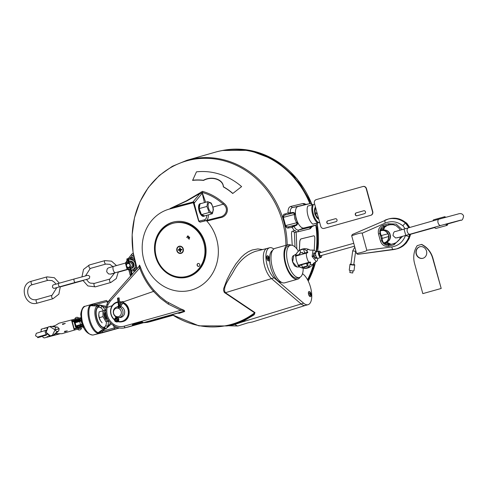 <?xml version="1.0" encoding="UTF-8"?>
<svg xmlns="http://www.w3.org/2000/svg" width="488" height="488" viewBox="0 0 488 488"><rect width="100%" height="100%" fill="white"/><g stroke="black" fill="none" stroke-linecap="round" stroke-linejoin="round"><path stroke-width="0.73" d="M104.029 327.235A10.388 4.49 -105.7 0 1 103.95 327.259A10.388 4.49 -105.7 0 1 96.783 318.316A10.388 4.49 -105.7 0 1 98.338 307.257A10.388 4.49 -105.7 0 1 98.411 307.239M106.451 321.708A10.388 4.49 -105.7 0 1 104.109 327.216A10.388 4.49 -105.7 0 1 96.978 318.426A10.388 4.49 -105.7 0 1 98.491 307.214A10.388 4.49 -105.7 0 1 103.364 310.704M100.882 307.843A1.787 1.385 128.7 0 1 102.309 306.433L99.32 304.915L97.545 306.135A11.681 5.045 74.3 0 0 95.721 318.591A11.681 5.045 74.3 0 0 103.706 328.668L105.872 328.863L104.841 327.747A1.196 0.878 133.1 0 1 104.572 328.485M104.926 326.661L104.841 327.753L103.95 327.527A10.644 4.599 -105.7 0 1 96.673 318.341A10.644 4.599 -105.7 0 1 98.332 306.989L98.997 306.385L99.32 304.915L106.231 306.342M105.743 325.612A1.787 1.409 -158.2 0 0 107.689 326.088A11.797 5.093 74.3 0 0 108.342 321.177M78.782 328.711L81.514 327.991A2.239 2.239 0 0 1 77.513 329.119L78.782 328.711M81.514 328.015L61.921 333.707L55.955 333.664A5.966 5.582 -103.2 0 0 56.096 333.28M77.555 329.174L61.921 333.707M79.623 328.479L80.788 328.162M82.978 327.527L82.728 326.667L78.056 327.96L74.292 329.089L74.524 329.949M78.19 319.231L80.526 318.603L80.3 317.737L71.779 319.908L74.292 329.089M65.294 323.452L62.47 323.922L62.629 324.496L65.294 323.452M67.32 330.876L64.501 331.346L64.66 331.919L67.32 330.876M54.125 326.466A5.966 5.582 -103.2 0 0 53.948 326.332L59.042 323.202L71.468 319.982L74.219 330.022M75.982 320.195L75.731 319.835L78.19 319.207M72.023 320.805L75.878 319.823M80.526 318.603L72.017 320.769M71.779 319.908L71.468 319.982M74.877 322.373L74.847 321.494L74.31 322.574L74.853 322.422L75.634 326.045M75.219 320.982L74.713 320.866L74.902 320.512L77.098 319.884C79.489 319.305 80.404 319.225 79.849 319.634L78.245 320.531M78.367 319.866L79.373 319.494L79.513 320L75.719 320.86M76.799 328.027L77.122 327.936L76.768 328.345M80.288 326.301L80.13 326.197C81.307 325.862 81.807 325.856 81.636 326.173C82.46 326.216 81.514 326.625 78.794 327.399L79.209 327.619M79.209 327.594L81.356 326.588L81.331 327.076M74.871 322.361A0.598 0.598 -115.6 0 1 75.085 322.19L75.451 322.013A0.598 0.598 -115.6 0 1 75.548 321.976L79.08 320.994A0.598 0.451 -104.4 0 0 79.08 320.994L75.451 322.013A0.598 0.598 -115.6 0 0 75.134 322.708L76 325.874L75.677 326.027M111.319 323.91L105.872 328.863L110.471 323.05M105.292 310.234A11.797 5.093 74.3 0 0 102.309 306.433L105.963 307.531M103.163 332.426L103.633 332.267M102.761 332.523L102.285 332.651M103.981 332.182L99.064 333.542L103.981 332.182M104.243 332.108L98.771 333.621L104.243 332.108M98.771 333.621L104.53 332.047M100.009 333.292L101.065 332.993L100.009 333.286M101.059 332.993L100.04 333.286L101.053 332.956M102.01 332.731L103.194 332.395L102.01 332.731M100.76 301.877L101.742 301.7M98.814 302.426L100.784 301.956M97.734 302.767L98.832 302.481M88.444 305.329L90.5 304.75M90.396 304.726L90.737 304.628M97.21 302.889L97.765 302.731M94.837 303.518L95.239 303.438M95.233 303.402L96.667 303.054M96.654 303.005L97.307 302.883M92.873 304.012L94.355 303.615M90.927 304.555L92.586 304.091M105.524 328.418A1.196 0.323 124.4 0 1 105.396 328.674L103.883 329.821A1.196 0.47 52.8 0 1 103.566 328.827L98.161 332.682A1.196 0.397 41.7 0 0 97.917 332.596A14.677 6.338 -105.7 0 1 89.957 320.165A14.677 6.338 -105.7 0 1 90.542 305.653L97.643 306.11A1.196 1.074 -103.6 0 1 98.436 306.964M104.054 327.503A1.196 1.074 76.4 0 1 103.804 328.644L103.706 328.668A1.196 1.074 76.4 0 0 103.95 327.527M99.625 307.306L98.997 306.385A1.196 0.897 -162.7 0 0 98.387 305.885M99.247 305.476A1.196 0.348 -154.7 0 0 99.003 305.317L97.118 305.079A1.196 0.458 -82.8 0 0 97.344 306.074L97.545 306.135A1.196 1.074 -103.6 0 1 98.332 306.989M97.118 305.079L94.391 304.89A1.196 0.476 -89.3 0 0 94.684 305.86M94.33 303.676L106.286 300.486A1.196 0.494 75.1 0 0 106.274 300.492L94.343 303.676A1.196 0.494 75.1 0 1 94.337 303.676A1.196 0.494 75.1 0 1 95.117 304.683L90.713 305.464A1.196 0.415 -72.7 0 1 90.542 305.653L89.749 305.573A14.914 6.442 74.3 0 0 89.078 320.402A14.914 6.442 74.3 0 0 97.277 333.084L102.199 332.45A1.196 0.494 -104.9 0 0 102.358 331.157L101.626 331.334A1.196 0.482 59.4 0 1 101.382 330.333M90.713 305.464L89.749 305.573L94.08 303.75L85.089 306.275M98.161 332.682L101.626 331.334L103.883 329.821M119.041 327.924L92.958 335.043C88.901 335.103 85.4 330.84 82.448 322.269C80.642 313.51 81.49 308.184 84.991 306.299C82.472 305.897 80.288 313.662 80.874 315.217L81.795 322.452M82.448 322.269L81.911 322.434M108.708 320.805L105.89 321.757L103.023 316.627L102.901 310.825L105.689 310.197M108.641 321.092L105.89 321.757M102.901 310.825L99.137 311.881L98.759 314.638L99.259 317.682L100.473 320.744L102.126 322.812M103.023 316.627L99.259 317.682M100.382 320.598A5.13 2.214 -105.7 0 1 100.302 320.47A5.13 2.214 -105.7 0 1 99.143 317.737A5.13 2.214 -105.7 0 1 98.753 314.955A5.13 2.214 -105.7 0 1 98.759 314.803M105.683 310.825A5.13 2.214 74.3 0 0 104.322 316.279A5.13 2.214 74.3 0 0 108.409 320.335M107.726 319.128L107.445 319.207A3.581 1.549 -105.7 0 1 104.975 316.12A3.581 1.549 -105.7 0 1 105.512 312.314A3.581 1.549 -105.7 0 1 105.536 312.308M47.989 327.192A0.598 0.567 47.8 0 1 48.288 326.936L50.026 326.704L55.113 329.876L52.375 335.274L50.294 335.854L46.171 332.365L47.495 334.201M47.806 327.393A0.598 0.518 40.3 0 1 48.08 327.149L48.525 326.868M51.27 326.38L50.026 326.704A2.239 2.117 115.5 0 1 50.856 326.393L50.935 326.374A2.239 0.817 -91.7 0 1 51.087 326.326L57.633 327.155A2.239 2.037 -72.7 0 1 57.858 327.241M49.764 335.476L48.977 335.701A1.787 1.037 74.1 0 0 47.495 334.231L46.092 334.634M46.805 329.839L46.293 330.199L46.171 332.365L49.459 335.457M48.038 334.25L47.452 334.207A1.787 1.616 -103.6 0 0 47.403 334.225A48.025 0.671 164.7 0 1 46.933 334.353A2.086 1.116 -105.8 0 1 45.305 332.627A2.086 1.116 -105.8 0 1 45.817 330.333A2.086 1.116 -105.8 0 1 45.835 330.327A48.025 0.671 -15.3 0 0 46.281 330.199M59.005 328.82L55.113 329.876A2.239 1.641 -127.8 0 0 57.669 331.401L57.907 331.328A2.239 2.019 39.3 0 0 58.719 330.754L58.719 330.754A2.239 2.019 39.3 0 0 58.847 330.577M50.294 335.854A0.598 0.5 117.9 0 1 49.996 335.817A0.598 0.5 117.9 0 1 49.996 335.811A0.598 0.5 117.9 0 1 49.971 335.799M49.416 335.427A0.598 0.415 -53.4 0 0 49.752 335.506M50.484 335.933A0.598 0.512 111.3 0 1 50.105 335.854M50.776 336.025L50.776 336.025A0.598 0.567 105.9 0 1 50.355 335.945M49.623 336.14A0.598 0.342 -112 0 1 49.544 336.195L47.714 336.824A0.598 0.427 -106.1 0 0 47.818 336.775L49.898 336.031A0.598 0.39 69.7 0 1 49.209 335.64L48.983 335.732A0.598 0.342 -112 0 0 49.544 336.195L50.368 335.933M49.922 335.775A0.598 0.512 79.6 0 0 50.276 335.939M47.031 329.138A1.787 1.037 -105.9 0 0 46.933 328.223L46.921 328.198A0.598 0.348 -99.7 0 1 47.159 327.527L47.421 327.478A0.598 0.397 -101.7 0 0 47.159 328.156L47.72 327.997M47.44 328.332L46.171 332.365L48.08 327.149M47.983 327.314L47.421 327.478A0.598 0.397 -101.7 0 1 47.562 327.485M47.159 327.527A0.598 0.348 -99.7 0 1 47.269 327.533L45.402 327.954A0.598 0.427 -106.1 0 0 45.274 327.96A0.598 0.427 -106.1 0 1 45.274 327.96L47.159 327.527M53.247 335.128A2.239 2.098 30.6 0 1 52.375 335.274L53.619 334.951A2.239 0.805 -119.5 0 1 53.503 335.067A2.239 0.805 -119.5 0 1 53.32 335.103L57.669 331.401M49.453 335.463L50.959 336.019L53.424 335.097M50.935 326.374L56.504 327.149A2.239 1.653 -84.4 0 0 55.071 329.735L58.981 328.723M56.748 327.094A2.239 2.037 -72.7 0 1 57.633 327.149L59.146 328.723L55.095 329.809M75.585 327.228L75.359 326.417M75.183 322.153L73.895 321.683L74.365 322.769M81.167 320.445L80.929 320.518A0.598 0.451 -104.4 0 0 80.923 320.525L79.099 320.988A0.598 0.451 -104.4 0 1 79.672 321.446L80.538 324.611L76 325.874A0.598 0.598 -115.6 0 0 76.732 326.295L82.362 324.782M76.097 326.862L76.732 326.295M77.586 326.063L79.916 325.423L80.142 326.344M79.898 325.459A27.541 0.384 164.7 0 1 82.1 324.837A0.598 0.451 -104.4 0 0 82.313 324.673A0.598 0.451 -104.4 0 1 82.094 324.843M75.988 326.448A0.598 0.598 64.4 0 0 76.366 326.466A27.541 0.384 164.7 0 1 77.604 326.112M74.786 321.427A25.718 0.36 164.7 0 0 73.895 321.683L74.524 322.617M79.093 320.994L80.923 320.525A0.598 0.451 -104.4 0 1 81.185 320.555A0.598 0.451 -104.4 0 0 80.916 320.525L80.947 320.518M45.195 334.847L46.092 334.622L46.25 335.201L43.267 336.012L44.853 335.579M43.432 335.988L42.944 335.5L44.695 335.006M40.358 336.915L41.791 336.513L39.766 337.055L39.607 336.482L40.632 336.165L41.029 336.677L40.87 336.104L42.859 335.53L43.011 336.092M39.211 336.61L39.369 337.184L41.132 336.72L38.979 337.312L39.394 337.19L39.022 336.665L39.528 336.525M38.528 336.836L37.863 337.007L38.021 337.58L40.882 336.799L38.021 337.58M44.188 335.14L44.701 334.981L44.908 335.585M40.632 336.165L40.974 336.69M41.693 336.482L41.535 335.909M42.236 335.701L42.395 336.275M42.023 336.385L42.401 336.293M41.352 336.586L41.718 336.482M40.217 336.305L40.516 336.824M37.735 337.696L37.643 337.092L37.796 337.672M37.863 337.007L37.93 337.617M39.107 337.269L38.82 336.732L38.979 337.312M41.718 335.909L41.791 336.513M41.37 336.622L40.962 336.726M40.583 336.83L40.181 336.94M44.31 335.091L44.469 335.665M44.701 334.981L45.03 335.506M44.89 334.933L45.048 335.5L46.25 335.201M45.048 335.506L45.03 334.884L45.372 334.786L45.53 335.366M45.372 334.786L45.713 335.323M45.457 335.39L45.829 335.305L45.671 334.731M105.78 312.625A3.581 1.549 74.3 0 0 105.804 315.889A3.581 1.549 74.3 0 0 107.58 318.841M203.563 180.414L203.472 180.249C211.774 175.564 223.303 179.334 223.4 186.764L223.327 186.88C223.12 179.554 211.816 175.857 203.563 180.414A59.56 53.71 76.4 0 0 192.62 180.389L196.475 171.843A67.008 60.427 76.4 0 1 241.615 186.599L232.745 193.504L241.615 186.599M223.4 186.764A59.737 53.869 76.4 0 1 232.794 193.382M192.546 180.224A59.737 53.869 76.4 0 1 203.472 180.249M223.327 186.88A59.56 53.71 76.4 0 1 232.745 193.504M420.058 246.696A5.966 5.38 -103.6 0 0 416.355 253.73A5.966 5.38 -103.6 0 0 422.864 258.292M422.913 258.28A5.966 5.38 76.4 0 1 422.742 258.323A5.966 5.38 76.4 0 1 416.105 253.791A5.966 5.38 76.4 0 1 419.93 246.727A5.966 5.38 76.4 0 1 426.543 251.161A5.966 5.38 76.4 0 1 422.913 258.28M441.201 288.469L432.954 258.329A20.88 18.831 -103.6 0 0 421.614 244.403L421.364 244.464A20.88 18.831 76.4 0 1 432.704 258.39L441.201 288.469L422.815 293.624L414.574 263.483A20.88 18.831 76.4 0 1 417.216 245.629L421.364 244.464M440.951 288.53L422.815 293.624M388.741 246.22A1.196 0.451 -105.6 0 1 388.857 244.97L388.698 245.013C385.41 245.464 383.159 244.03 381.927 240.712L379.975 233.575C379.347 229.994 380.61 227.579 383.763 226.322A1.196 0.451 -105.6 0 1 383.013 225.273C379.249 226.78 377.743 229.677 378.505 233.972L380.457 241.102C381.988 245.183 384.751 246.885 388.741 246.22L394.054 244.738L394.176 243.481A1.196 0.451 74.4 0 0 394.054 244.738L402.655 236.259M402.088 229.604L396.158 224.071L388.32 223.791A1.196 0.451 74.4 0 0 388.369 223.949A1.196 0.451 74.4 0 0 388.68 224.578A1.196 0.451 74.4 0 0 389.076 224.84L388.32 223.791L383.013 225.273M405.534 235.466C402.972 241.975 398.409 245.793 391.846 246.922L366.805 250.24L362.151 233.227L385.319 223.065C391.529 220.619 397.385 221.528 402.893 225.785L405.174 228.762M400.282 230.11L399.355 228.555L396.165 225.761L393.182 224.681L389.381 224.754L383.763 226.322L390.437 224.571L387.063 225.523A1.196 0.58 -105.7 0 1 387.063 225.523A1.196 0.58 -105.7 0 1 387.051 225.523C385.026 226.206 383.818 227.731 383.434 230.098L383.226 230.354M386.362 241.956L386.783 242.133C389.247 241.041 390.491 239.01 390.516 236.046L389.784 233.368C388.253 230.836 386.154 229.738 383.489 230.086L383.434 230.098M386.734 242.146L391.12 244.335M381.537 228.286L382.281 229.988L382.952 229.799L385.081 226.029L380.445 230.403A5.966 5.38 76.4 0 0 380.548 233.435L381.152 235.631A1.495 0.647 -105.7 0 1 381.964 236.9A1.495 0.647 -105.7 0 1 381.903 238.376L382.5 240.572A5.966 5.38 76.4 0 0 383.952 243.225L389.601 244.762M382.952 229.799A5.966 5.38 -103.6 0 0 382.866 230.354M386.063 242.139A5.966 5.38 -103.6 0 0 386.459 242.615L389.955 244.659M383.812 243.061L385.782 242.804L386.014 244.506M366.805 250.24C366.866 250.972 363.45 252.07 356.551 253.534L357.735 254.333L393.279 249.624M356.551 253.534L351.689 235.747C358.345 233.404 361.834 232.569 362.151 233.227M352.366 234.496L351.689 235.747M388.698 245.013L388.857 244.97A1.196 0.451 -105.6 0 1 388.863 244.964L394.164 243.488M400.746 236.796L399.056 240.102L396.317 242.554L394.182 243.475A1.196 0.451 74.4 0 0 394.17 243.481L388.857 244.97M389.869 218.642L389.881 218.636C395.805 217.361 401.282 218.831 406.321 223.04L409.524 227.542M410.377 234.118L409.908 236.161C407.529 242.89 403.18 247.129 396.866 248.874L396.848 248.88M391.846 246.922A2.983 1.116 82.5 0 0 393.328 249.618A2.983 1.116 82.5 0 0 393.383 249.606L395.329 249.246C401.972 247.422 406.589 243.122 409.176 236.338L409.682 234.319M408.877 227.725L405.583 223.217C400.361 219.057 394.633 217.648 388.405 218.996L385.294 220.045A2.983 1.11 66.3 0 0 385.215 220.07L385.215 220.07A2.983 1.11 66.3 0 0 385.319 223.065M383.257 230.141A6.265 5.649 76.4 0 1 389.942 234.752A6.265 5.649 76.4 0 1 386.551 242.188M384.605 242.701A6.265 5.649 -103.6 0 0 384.721 242.67A6.265 5.649 -103.6 0 0 388.735 235.253A6.265 5.649 -103.6 0 0 381.769 230.495A6.265 5.649 -103.6 0 0 381.653 230.525M381.134 235.588L387.838 233.837L388.564 235.088L388.57 236.515L381.939 238.516M380.353 230.983L381.531 230.556C384.269 230.092 386.368 231.184 387.838 233.837M388.57 236.515C388.643 239.742 387.277 241.81 384.483 242.731L383.653 242.865M445.123 217.447A3.88 1.043 -105.5 0 1 445.715 217.227A3.88 1.043 -105.5 0 1 445.776 217.27M447.844 223.907A3.88 1.043 -105.5 0 1 447.709 224.401A3.88 1.043 -105.5 0 1 446.538 223.864M445.77 224.077A4.477 1.202 74.5 0 0 447.075 225.358A4.477 1.202 74.5 0 0 447.35 225.096L447.709 224.401M445.715 217.227L445.05 216.818A4.477 1.202 74.5 0 0 444.678 216.733A4.477 1.202 74.5 0 0 444.233 217.697M433.155 220.82A4.477 1.202 -105.5 0 1 433.332 220.07A4.477 1.202 -105.5 0 1 433.606 219.807L444.678 216.733M447.075 225.358L436.004 228.433A4.477 1.202 -105.5 0 1 435.631 228.353A4.477 1.202 -105.5 0 1 434.716 227.201M446.807 223.791A3.282 0.884 74.5 0 0 447.307 224.053L451.894 222.778A3.282 0.884 -105.5 0 1 451.406 222.534M434.381 227.292A3.88 1.043 74.5 0 0 434.967 227.939L435.631 228.353M433.332 220.07L432.972 220.765A3.88 1.043 74.5 0 0 432.923 220.887M353.751 264.838L350.915 264.368L352.684 250.899L355.642 251.289L353.751 264.838M350.103 270.511L349.841 272.53L352.678 272.999L353.062 270.901M350.957 264.057A2.385 0.409 7.5 0 0 350.024 264.252L349.262 270.084A2.385 0.409 7.5 0 0 351.128 270.73A2.385 0.409 7.5 0 0 353.806 270.834A2.385 0.409 7.5 0 0 353.995 270.706L354.758 264.874A2.385 0.409 7.5 0 0 353.916 264.441M350.024 264.252A2.385 0.409 7.5 0 0 351.891 264.899A2.385 0.409 7.5 0 0 354.569 265.002A2.385 0.409 7.5 0 0 354.758 264.874M356.899 215.781A1.495 1.342 76.4 0 1 356.112 212.902L363.883 210.724A1.495 1.342 76.4 0 1 364.67 213.598L356.899 215.781M364.03 210.694L356.362 212.841A1.495 1.342 -103.6 0 0 357.002 215.751M335.39 218.722A1.495 1.342 76.4 0 1 336.177 221.601L328.406 223.779A1.495 1.342 76.4 0 1 327.619 220.905L335.476 218.703M335.537 218.691L327.869 220.844A1.495 1.342 -103.6 0 0 328.509 223.754M314.418 203.234L320.714 226.249A2.983 2.69 -103.6 0 0 324.093 228.402L370.715 215.312A2.983 2.69 -103.6 0 0 372.515 211.707L366.22 188.691A2.983 2.69 -103.6 0 0 362.84 186.538L316.218 199.629A2.983 2.69 -103.6 0 0 314.418 203.234M324.172 228.378A2.983 2.69 -103.6 0 0 324.343 228.341L370.965 215.251A2.983 2.69 -103.6 0 0 372.765 211.646L366.47 188.63A2.983 2.69 -103.6 0 0 363.096 186.477L363.011 186.501M136.481 266.96L132.888 271.041L134.706 270.602L136.921 268.308M134.285 258.786L131.254 257.975L129.436 258.414L134.572 260.031M132.888 271.041L131.242 270.626M129.497 270.12L127.1 269.266L125.373 262.953L126.807 261.178M128.472 259.372L129.436 258.414M131.052 269.919A5.13 4.624 -103.6 0 0 132.169 269.76A5.13 4.624 -103.6 0 0 135.152 263.172A5.13 4.624 -103.6 0 0 128.771 260.122M127.045 261.623A5.13 4.624 -103.6 0 0 129.448 269.614M130.656 268.473A3.581 3.227 -103.6 0 0 131.242 268.394L131.662 268.29A3.581 3.227 -103.6 0 0 131.76 268.266A3.581 3.227 -103.6 0 0 133.938 263.996A3.581 3.227 -103.6 0 0 129.973 261.33L129.558 261.434A3.581 3.227 -103.6 0 0 128.899 261.678M131.242 268.394A3.581 3.227 -103.6 0 0 131.345 268.363A3.581 3.227 -103.6 0 0 133.523 264.093A3.581 3.227 -103.6 0 0 129.558 261.434M127.63 262.91A3.581 3.227 -103.6 0 0 127.392 263.416M128.411 267.625A3.581 3.227 -103.6 0 0 129.039 268.077M128.911 261.977A3.282 2.958 76.4 0 1 133.035 263.862A3.282 2.958 76.4 0 1 131.138 268.107A3.282 2.958 76.4 0 1 130.583 268.205M129.137 262.916L129.747 262.77A2.239 2.019 76.4 0 1 130.802 267.119L130.314 267.235M129.021 267.546L130.308 267.198M128.984 267.558A2.239 2.019 -103.6 0 0 127.868 263.227A2.239 2.019 -103.6 0 0 128.923 267.576A2.239 2.019 -103.6 0 0 128.984 267.558M129.137 262.934L127.96 263.203M128.783 267.302A1.94 1.751 76.4 0 1 126.557 264.905A1.94 1.751 76.4 0 1 129.472 264.087A1.94 1.751 76.4 0 1 128.783 267.302M132.138 274.598L130.638 269.132L131.162 274.219L129.936 274.366L131.046 274.158L129.967 267.149M129.509 269.559L130.546 269.266M127.551 262.398L128.588 262.105L127.911 260.873L126.874 261.165M128.869 262.172L129.125 263.105M128.753 262.227L127.96 260.665A0.897 0.384 -105.7 0 1 127.96 259.348A0.897 0.384 -105.7 0 1 128.643 260.5L128.753 262.227M130.936 274.286L131.284 275.555M299.364 250.472L299.778 242.121A2.983 1.226 -83.7 0 1 301.181 238.87L313.711 235.826A2.983 1.226 -83.7 0 1 313.894 235.814A2.983 1.226 -83.7 0 1 314.821 238.48L314.235 250.228M313.869 235.814A2.983 1.226 96.3 0 0 313.839 235.808A2.983 1.226 96.3 0 0 313.656 235.82L301.126 238.864A2.983 1.226 96.3 0 0 299.724 242.115L299.309 250.515M314.821 208.217A5.996 2.592 -105.7 0 1 315.559 207.4A5.966 2.58 74.3 0 0 315.504 207.43M268.113 258.018L268.455 258.115A1.238 0.537 -105.7 0 1 268.534 258.426M319.969 251.418A3.282 1.415 74.3 0 0 319.902 251.369A3.282 1.415 74.3 0 0 319.14 251.167A3.282 1.415 74.3 0 0 318.658 254.687A3.282 1.415 74.3 0 0 320.89 257.493A3.282 1.415 74.3 0 0 320.915 257.487A3.282 1.415 74.3 0 0 321.458 256.914A3.282 1.415 74.3 0 0 321.519 256.749M321.763 255.389A2.983 1.287 -105.7 0 1 321.586 256.609A2.983 1.287 -105.7 0 1 321.074 257.133A2.983 1.287 -105.7 0 1 318.884 253.858A2.983 1.287 -105.7 0 1 320.171 251.564A2.983 1.287 -105.7 0 1 320.958 252.516M319.14 251.167L316.291 251.967A3.282 1.415 74.3 0 0 315.736 252.552A3.282 1.415 74.3 0 0 315.797 255.462A3.282 1.415 74.3 0 0 317.237 258.036A3.282 1.415 74.3 0 0 318.066 258.286L320.915 257.487M321.031 255.596A1.702 0.732 -105.7 0 1 320.744 255.889A1.702 0.732 -105.7 0 1 319.573 254.437A1.702 0.732 -105.7 0 1 319.829 252.619A1.702 0.732 -105.7 0 1 320.226 252.723M317.237 258.036L315.169 258.616L317.291 258.073M315.169 258.616L313.729 256.041L315.797 255.462M313.729 256.041L313.668 253.132L315.736 252.552M272.627 250.368A16.708 7.216 74.3 0 0 270.858 268.132A16.708 7.216 74.3 0 0 281.613 282.375M291.098 245.183A17.897 7.735 74.3 0 0 287.993 244.732L275.043 248.368A17.897 7.735 74.3 0 0 272.396 267.558A17.897 7.735 74.3 0 0 284.602 282.863A17.897 7.735 74.3 0 0 284.717 282.833L297.668 279.197A17.897 7.735 74.3 0 0 300.083 277.19M300.041 254.846L299.595 253.205L302.469 252.418L302.914 254.047M302.469 252.418L299.595 253.205M305.988 266.625L303.695 267.253L305.982 266.607M302.365 267.296L301.657 264.709L306.549 263.374L307.257 265.96L302.365 267.296C301.669 267.827 302.822 267.625 305.83 266.686L303.951 267.143L305.83 266.692C307.147 266.418 307.617 266.173 307.257 265.96M306.555 263.392L301.663 264.728M301.224 264.825L301.133 264.484L306.885 262.91L306.983 263.252M310.624 262.471L310.142 261.977L306.891 262.934A0.598 0.494 73.5 0 1 307.495 263.392L310.624 262.471L310.295 263.959A9.833 5.557 75.2 0 1 308.575 267.339L304.951 268.357A9.833 9.803 -115.6 0 1 299.894 266.881L298.32 265.923L301.736 264.99M301.145 264.526L297.942 265.399L298.32 265.923M310.295 263.959A7.814 3.373 74.3 0 0 313.363 263.746A9.845 9.845 0 0 1 300.577 267.339L300.577 267.339A7.814 3.373 -105.7 0 1 299.894 266.881M297.942 265.399L310.142 261.977M299.906 254.364L295.49 255.566L296.35 253.943A7.814 3.373 -105.7 0 1 296.649 253.345C296.82 253.632 295.85 254.352 293.733 255.505L293.788 255.486M295.49 255.566L295.423 256.194L295.948 256.029A7.814 3.373 -105.7 0 0 296.521 260.799A7.814 3.373 -105.7 0 0 298.467 265.24M308.867 262.318A7.814 3.373 74.3 0 1 306.921 257.877A7.814 3.373 74.3 0 1 306.348 253.113L307.635 252.766L307.788 252.113L302.786 253.571M296.35 253.943A9.833 9.803 -115.6 0 1 299.961 250.106L303.585 249.094A9.833 5.557 75.2 0 1 306.751 251.021L307.788 252.113M317.853 258.304L317.334 260.641L316.273 261.586L312.1 256.456L313.04 250.082C310.636 250.198 309.435 250.088 309.435 249.752L309.435 249.752A7.814 3.373 74.3 0 0 306.751 251.021M306.348 253.113L295.948 256.029M303.188 268.217A16.708 7.216 -105.7 0 1 299.418 277.465A16.708 7.216 -105.7 0 1 296.734 277.147A16.708 7.216 -105.7 0 1 287.267 260.476A16.708 7.216 -105.7 0 1 290.384 245.299A16.708 7.216 -105.7 0 1 298.418 251.228M299.418 277.465L297.344 278.044A16.708 7.216 -105.7 0 1 294.667 277.727A16.708 7.216 -105.7 0 1 285.199 261.062A16.708 7.216 -105.7 0 1 288.316 245.879L290.384 245.299M287.993 244.732A17.897 7.735 74.3 0 0 285.346 263.916A17.897 7.735 74.3 0 0 297.552 279.228A17.897 7.735 74.3 0 0 297.668 279.197M291.781 231.477L293.319 231.099L294.362 232.691L295.039 246.952M310.325 293.117L310.161 293.227A5.222 4.239 -109.1 0 0 309.904 292.696A5.222 4.947 39.4 0 1 310.216 293.215L310.325 293.117A5.27 3.849 123.4 0 0 310.148 292.434A1.665 0.72 74.3 0 1 310.453 292.751L309.856 293.184M310.313 294.545L311.045 294.52A5.27 2.647 173.9 0 0 310.807 294.124L310.545 293.343A5.27 3.483 -32.7 0 0 310.453 292.751M310.661 293.672L309.953 293.941M310.783 294.484L310.661 294.538A5.222 5.026 67 0 1 310.722 295.136A5.222 4.166 -123.3 0 0 310.606 294.563L310.783 294.484A5.27 3.215 13.7 0 1 311.015 295.033A1.665 0.72 74.3 0 0 311.045 294.52M310.478 294.612L309.911 294.715M268.754 258.695L269.071 258.335A5.27 0.866 -5.4 0 1 269.278 258.457A1.665 0.72 74.3 0 0 269.138 257.853L268.065 257.871M268.333 259.518L268.998 259.769A5.27 4.929 -111.1 0 0 268.943 258.921L269.004 258.652A5.222 2.952 -161.5 0 1 269.193 259.03A5.222 4.185 3 0 0 269.022 258.561L268.485 258.439L269.047 258.341M268.522 258.689L268.754 258.927A5.27 4.416 98.6 0 1 268.729 259.787A1.665 0.72 74.3 0 0 268.998 259.769M268.363 258.372L268.369 258.372A5.27 0.354 -12 0 1 267.839 258.53L267.839 258.53A1.501 0.647 -105.7 0 1 267.717 257.969L267.717 257.969M202.862 284.364A41.974 37.85 76.4 0 1 146.052 266.143A41.974 37.85 76.4 0 1 169.946 208.925L192.607 202.88A0.836 0.756 76.4 0 1 193.535 203.465L198.671 221.216L200.08 222.138L205.863 220.716A1.049 0.946 76.4 0 1 206.631 220.893A1.196 0.567 -104.2 0 0 206.058 220.521L206.052 220.521A1.196 0.567 -104.2 0 0 206.052 220.521L219.643 217.087C225.816 216.3 229.348 208.589 223.23 204.185C216.953 198.549 209.919 194.62 202.136 192.388L202.557 191.363C210.493 193.644 217.648 197.646 224.016 203.374C230.342 208.406 226.993 216.818 220.375 217.691L206.784 221.04A41.974 37.85 76.4 0 1 202.862 284.364M205.668 202.252L202.136 192.388L201.343 194.254A1.196 1.031 -141 0 0 199.86 193.486L186.819 200.989L170.105 208.529L186.489 200.8L202.557 191.363M172.203 314.675A84.759 76.433 76.4 0 0 254.632 312.826A1.787 1.275 124.4 0 1 255.004 312.631L254.156 314.79A1.787 1.318 -130.6 0 0 253.296 314.821A85.302 76.921 76.4 0 1 232.3 324.721A85.302 76.921 76.4 0 1 227.194 325.947L234.49 324.282L241.273 321.976L253.296 314.821L254.632 312.826L224.321 292.44L223.528 290.36L223.632 288.707L226.944 279.746L230.958 271.889L235.808 263.996L241.371 257.176L244.659 254.211L248.386 251.698L252.131 250.002L257.847 248.923L262.635 249.557M139.287 266.478L139.336 265.356C139.391 264.716 139.818 265.466 140.611 267.607C143.765 276.184 148.267 283.809 154.123 290.488L159.899 296.375L166.274 301.438L180.792 308.947C183.903 309.978 185.123 310.862 184.47 311.588L182.536 312.222A151.768 2.879 164.3 0 0 182.122 312.357L179.334 313.284L177.541 313.174M187.776 277.025A28.426 25.638 -103.6 0 0 188.771 276.72A28.426 25.638 -103.6 0 0 205.186 243.567A28.426 25.638 -103.6 0 0 175.405 221.613A28.426 25.638 -103.6 0 0 155.233 255.084A28.426 25.638 -103.6 0 0 187.776 277.025M189.039 276.629A28.383 25.596 76.4 0 1 188.307 276.849A28.383 25.596 76.4 0 1 155.849 255.096A28.383 25.596 76.4 0 1 175.686 221.57M186.532 276.495L187.331 276.299A27.444 24.748 -103.6 0 0 201.227 266.387A27.444 24.748 -103.6 0 0 201.276 235.07A27.444 24.748 -103.6 0 0 174.393 222.961L173.6 223.15A27.444 24.748 -103.6 0 0 156.014 255.657A27.444 24.748 -103.6 0 0 186.532 276.495A27.444 24.748 -103.6 0 0 200.428 266.582A27.444 24.748 -103.6 0 0 200.483 235.265A27.444 24.748 -103.6 0 0 173.6 223.15M188.429 238.12L187.965 238.449L188.411 238.107L189.002 238.589L189.057 239.346L189.625 237.272L189.368 237.064L187.965 238.449M189.368 237.064L189.673 237.259L189.057 239.346M187.837 235.808L186.751 237.449L187.361 237.003L188.49 237.107L187.892 235.796L188.618 236.552L188.209 237.339M187.392 237.028L186.953 237.613M199.543 265.856A1.495 1.342 76.4 0 1 197.134 265.259A1.495 1.342 76.4 0 1 199.549 264.154A1.495 1.342 76.4 0 1 199.543 265.856M182.811 252.082A3.697 3.337 76.4 0 1 177.022 251.21A3.697 3.337 76.4 0 1 180.365 246.178A3.697 3.337 76.4 0 1 182.811 252.082M179.316 246.538A3.373 3.038 76.4 0 1 179.358 246.525A3.373 3.038 76.4 0 1 183.104 249.087A3.373 3.038 76.4 0 1 180.944 253.077A3.373 3.038 76.4 0 1 180.902 253.089M180.469 253.168A3.373 3.038 76.4 0 1 177.065 250.326A3.373 3.038 76.4 0 1 179.273 246.55A3.373 3.038 76.4 0 1 183.018 249.106A3.373 3.038 76.4 0 1 180.859 253.101A3.373 3.038 76.4 0 1 180.469 253.168M181.908 249.886A2.001 1.806 76.4 0 0 181.853 249.423A1.342 1.214 76.4 0 1 181.865 249.74L180.603 250.131L180.517 251.863A2.086 1.879 -103.6 0 1 180.102 251.899L179.547 250.216L180.273 249.886L180.7 250.265M180.273 249.886L178.23 250.228L179.547 250.216M179.462 249.96A1.342 1.214 76.4 0 1 179.425 249.63L178.175 249.764L180.286 249.112M180.334 248.374L179.614 247.788L179.688 249.234M179.614 247.788A2.086 1.879 -103.6 0 1 180.029 247.745L180.298 249.179L181.902 249.423A2.086 1.879 -103.6 0 1 181.957 249.88M180.908 249.99A0.36 0.323 76.4 0 1 180.584 249.435M180.56 249.057L179.425 249.63M180.664 250.112L181.865 249.74M181.127 249.429A0.36 0.323 76.4 0 1 181.085 249.905M180.651 251.021L180.102 251.899M314.553 213.299L315.321 213.091A5.368 2.318 -105.7 0 1 315.76 208.132M318.499 218.16A5.368 2.318 -105.7 0 1 315.577 214.012L314.803 214.22M315.321 213.091L317.005 212.683M317.255 213.604L315.577 214.012M317.011 212.719L314.876 213.238M189.332 237.424L188.642 237.955L189.082 238.315M198.854 266.375A1.495 1.342 76.4 0 1 198.152 263.477M187.947 236.186L187.538 236.808L188.319 236.924M188.27 236.936L187.484 236.82L187.923 236.161L188.325 236.595L188.069 237.095M189.344 237.388L189.069 238.357L188.594 237.967L189.344 237.388M213.384 209.694L212.359 213.726L209.212 212.469L206.924 206.436L207.778 201.66L210.932 202.916L211.572 203.764L213.079 207.553L213.384 209.694M207.778 201.66L200.037 203.838L199.177 208.608L201.465 214.641L204.618 215.897L212.359 213.726M206.924 206.436L199.177 208.608A6.564 2.837 -105.7 0 1 200.037 203.838A6.564 2.837 -105.7 0 1 200.55 203.551A6.564 2.837 -105.7 0 1 201.141 203.526M209.212 212.469L201.465 214.641A6.564 2.837 -105.7 0 1 199.177 208.608M204.618 215.897A6.564 2.837 -105.7 0 1 204.1 216.184A6.564 2.837 -105.7 0 1 201.465 214.641M200.55 203.551L200.031 203.691A6.564 2.837 74.3 0 0 199.519 203.978A6.564 2.837 74.3 0 0 199.275 211.42A6.564 2.837 74.3 0 0 203.581 216.33L204.1 216.184M309.587 293.453L310.008 293.3A5.27 3.611 -177.1 0 0 309.429 292.855L309.429 292.855A1.665 0.72 74.3 0 0 309.398 293.367A5.27 2.251 3.8 0 1 309.99 293.666L310.124 293.983A5.222 0.47 -29.4 0 1 309.819 294.203A5.222 0.555 172.5 0 0 310.167 294.105L310.252 294.447A5.27 3.08 136.6 0 1 309.99 295.136A1.665 0.72 74.3 0 0 310.295 295.447A5.27 4.246 -45 0 0 310.466 294.667L310.148 294.74M309.703 296.24A2.653 1.147 -105.7 0 1 308.55 293.495A2.653 1.147 -105.7 0 1 309.118 291.495A2.653 1.147 -105.7 0 1 310.337 292.349A5.283 5.283 0 0 1 311.149 295.246A2.653 1.147 -105.7 0 1 310.551 296.606A2.653 1.147 -105.7 0 1 309.703 296.24M310.484 296.625A2.653 1.147 -105.7 0 1 310.417 296.643A2.653 1.147 -105.7 0 1 309.569 296.277A2.653 1.147 -105.7 0 1 308.416 293.538A2.653 1.147 -105.7 0 1 308.983 291.531A2.653 1.147 -105.7 0 1 309.05 291.519M214.97 152.28A86.498 78.001 76.4 0 1 221.204 150.731A86.498 78.001 76.4 0 1 310.337 203.697M316.175 224.852A86.498 78.001 76.4 0 1 316.486 251.912M314.382 262.617A86.498 78.001 76.4 0 1 307.751 280.112M118.303 306.446A5.667 5.112 -103.6 0 0 117.449 306.903M119.975 317.34A5.667 5.112 -103.6 0 0 121.256 317.322M121.915 317.048A5.551 5.002 76.4 0 1 121.61 317.133A5.551 5.002 76.4 0 1 120.341 317.255M117.809 306.818A5.551 5.002 76.4 0 1 118.273 306.586M317.401 223.053A11.145 4.813 -105.7 0 1 315.651 225.145A11.145 4.813 -105.7 0 1 315.388 225.224L303.859 228.024A11.145 4.813 -105.7 0 1 298.083 223.156L296.771 225.151L291.976 227.365L288.609 227.908C287.408 228.433 286.303 227.695 285.291 225.694L283.04 217.465C282.906 215.257 283.498 214.11 284.809 214.025L288.036 212.963L293.288 212.414L295.417 213.421A11.145 4.813 -105.7 0 1 297.979 206.534L309.508 203.734A11.145 4.813 -105.7 0 1 309.636 203.709A11.145 4.813 -105.7 0 1 312.436 204.765M296.771 225.151A1.196 0.458 69.6 0 0 296.265 224.767L297.076 223.467L296.625 222.796A8.589 6.637 -106.3 0 1 296.454 222.534L294.807 218.801L294.325 214.763A8.589 6.637 -106.3 0 1 294.343 214.452L294.392 213.659L293.038 212.981L286.06 214.805A1.196 1.067 71.7 0 1 284.809 214.025M293.288 212.414A1.196 0.458 79.2 0 1 293.038 212.981L286.06 214.805C284.638 214.921 283.729 215.769 283.321 217.331L285.602 225.676C286.761 226.853 287.987 227.158 289.28 226.591L292.647 226.048L296.265 224.767L289.28 226.591A1.196 1.067 80.9 0 0 288.609 227.908M283.04 217.465L294.343 214.452A1.196 0.323 -176.3 0 0 295.508 214.567L295.417 213.421A1.196 0.598 161.5 0 1 294.392 213.659M289.28 213.738L288.036 212.963C287.896 209.212 288.792 207.04 290.726 206.442L302.688 203.569L304.122 203.563L306.031 204.356M290.018 213.561L290.269 213C290.128 209.834 290.879 208.004 292.513 207.51L290.726 206.442M285.291 225.694L296.625 222.796L297.57 222.113A11.145 4.813 -105.7 0 1 297.46 221.863A11.145 4.813 -105.7 0 1 295.539 214.836A11.145 4.813 -105.7 0 1 295.508 214.567M292.239 245.311L291.452 233.337L291.976 231.361L294.447 230.757L291.976 227.365L292.647 226.048M315.651 225.145L310.618 227.079L298.674 230.037C296.997 230.348 295.399 229.073 293.886 226.219L293.38 225.84M294.325 214.763L295.539 214.836L295.941 218.496L297.46 221.863L296.454 222.534M297.57 222.113L298.083 223.156A1.196 0.567 -12.2 0 0 297.076 223.467M179.804 206.278L192.65 202.691A1.196 0.921 19.9 0 1 194.206 203.313L198.878 221.174L200.214 222.04L206.052 220.521L200.202 222.04A1.196 0.482 -104.6 0 0 200.08 222.138M198.671 221.216L204.307 219.856A10.175 4.392 -105.7 0 0 204.49 219.826A10.175 4.392 -105.7 0 0 206.827 215.281M205.863 220.716A1.196 0.482 -104.6 0 1 206.052 220.521A1.196 1.196 0 0 0 206.052 220.521L219.649 217.087A1.196 0.592 -104.2 0 0 219.643 217.087M202.001 192.925A1.196 0.884 -163.6 0 0 200.891 192.309L192.955 202.02A1.196 1.031 -141 0 1 194.438 202.788A1.793 0.775 74.3 0 0 194.322 203.008A1.196 0.921 -160.1 0 0 192.76 202.386A2.983 1.287 -105.5 0 1 192.955 202.02L173.325 207.15M204.429 202.599L202.087 192.644L200.971 192.022M224.016 203.374L223.23 204.185L212.957 207.064M219.734 217.062L219.649 217.087A1.196 0.592 -104.2 0 1 220.375 217.691M184.47 311.588A1.787 1.61 73 0 0 183.287 311.411L134.688 325.136L134.542 324.502L132.364 325.032L132.602 324.392L142.24 321.775M134.542 324.502L135.31 324.294L134.92 323.831A0.598 0.537 76.4 0 0 134.542 324.502M141.965 321.763L143.515 322.592M179.334 313.284A1.787 1.677 72.6 0 0 177.998 313.052L180.865 312.155A150.487 2.098 -15.3 0 1 181.298 312.021L183.287 311.411C184.257 310.746 183.427 310.362 180.792 310.258A1.787 0.677 109.6 0 0 180.792 308.947M168.512 302.932A1.787 0.567 -57.5 0 1 168.232 304.103L160.436 298.284L153.519 291.415C147.535 284.589 142.941 276.8 139.727 268.046L110.294 301.096A1.787 0.671 -138.3 0 1 109.745 299.748L139.428 265.972A1.787 1.696 2.4 0 0 139.336 265.356M140.611 267.607L139.727 268.046C139.525 266.661 139.226 266.369 138.824 267.174M153.543 291.403L154.123 290.488M234.307 324.331L234.978 324.471L233.197 324.91L228.536 325.679M106.268 306.757L107.079 307.458L112.209 305.683M132.364 325.032L133.065 325.533L124.983 327.79L128.484 326.936A1.787 0.744 -105.7 0 1 128.496 326.93A1.787 0.744 -105.7 0 1 128.49 326.93A1.787 0.744 -105.7 0 1 128.484 326.936L177.998 313.052M107.079 307.458C105.939 314.626 108.226 320.311 113.942 324.514C117.242 326.545 120.664 327.094 124.208 326.167A1.787 0.799 -105.7 0 0 125.447 327.668C121.481 328.717 117.645 328.101 113.948 325.819M141.935 321.769L132.602 324.392M150.316 321.647L150.786 321.525A1.787 0.744 -105.7 0 1 150.786 321.525L172.99 315.297L150.316 321.647L143.423 322.745M172.844 315.211L147.291 322.385L143.381 322.757M224.944 292.965A1.787 1.257 123.4 0 1 225.389 292.715C221.93 287.225 229.994 278.221 234.258 270.041C239.614 260.665 246.678 254.437 255.45 251.351L255.492 251.344M241.273 321.976A1.787 0.933 -112.2 0 1 241.834 322.11L234.923 324.435M234.978 324.471A18.404 7.954 74.3 0 0 237.869 325.99L227.67 325.764M305.519 305.403L252.485 321.97A18.026 7.784 -106.8 0 1 251.912 322.092L247.983 322.824L237.869 325.99M305.561 305.39A16.409 7.088 -105.7 0 1 305.476 305.415A16.409 7.088 -105.7 0 1 301.059 303.92L271.462 278.569A16.409 7.088 -105.7 0 1 263.642 261.629A16.409 7.088 -105.7 0 1 267.009 248.465A16.409 7.088 -105.7 0 1 267.095 248.447M312.277 226.456L310.307 228.659L309.624 228.927L310.618 227.079L315.388 225.224M302.688 203.569L304.75 204.588M134.688 325.136L133.065 325.533M319.664 222.418L312.869 224.169A10.742 4.642 -105.7 0 1 308.007 215.812A10.742 4.642 -105.7 0 1 307.733 206.082L312.393 204.777A10.742 4.642 74.3 0 0 312.668 214.506A10.742 4.642 74.3 0 0 317.529 222.857L318.664 222.565A10.144 4.38 -105.7 0 1 313.455 214.366A10.144 4.38 -105.7 0 1 313.461 204.496L312.393 204.777M123.189 302.469C131.461 305.683 131.052 320.043 122.647 321.604L122.128 321.732A10.144 9.144 -103.6 0 0 128.93 312.893A10.144 9.144 -103.6 0 0 123.074 302.651M123.348 301.84L153.519 291.415M294.447 230.757L295.319 230.537L296.185 232.178L296.844 248.904M309.624 228.927L297.686 231.879L296.137 231.806M307.562 279.758A86.48 77.982 -103.6 0 0 313.863 263.099M316.065 252.015A86.48 77.982 -103.6 0 0 315.785 225.09M309.874 203.679A86.48 77.982 -103.6 0 0 215.33 152.177L187.014 160.253A85.302 76.921 76.4 0 1 287.188 244.958M312.869 224.169L317.529 222.857M318.707 218.917A5.996 2.592 -105.7 0 1 317.731 218.594M314.681 204.197L313.461 204.496M318.664 222.565L319.64 222.327M315.498 207.186A6.295 2.721 74.3 0 0 314.882 208.059A6.295 2.721 74.3 0 0 314.986 213.665A6.295 2.721 74.3 0 0 317.871 218.697A6.295 2.721 74.3 0 0 318.762 219.106M121.25 313.613A4.337 3.91 76.4 0 1 115.76 316.255A4.337 3.91 76.4 0 1 113.747 310.697A4.337 3.91 76.4 0 1 118.572 308.379A4.337 3.91 76.4 0 1 121.25 313.613M118.2 306.921A5.368 4.843 -103.6 0 0 116.906 307.037A5.368 4.843 -103.6 0 0 113.32 311.503A5.368 4.843 -103.6 0 0 116.046 316.944M116.107 316.968L116.534 316.932A4.904 4.423 -103.6 0 0 117.12 317.108L118.066 317.584A5.368 4.843 -103.6 0 0 119.438 317.475A5.368 4.843 -103.6 0 0 122.915 313.711A5.368 4.843 -103.6 0 0 120.231 307.525L119.133 307.745A4.904 4.423 -103.6 0 0 118.547 307.562L118.261 306.946L118.547 307.562L118.919 305.83L118.535 305.677M273.774 249.032A16.409 7.088 74.3 0 0 269.602 247.739A16.409 7.088 74.3 0 0 266.234 260.903A16.409 7.088 74.3 0 0 274.049 277.837L303.646 303.194A16.409 7.088 74.3 0 0 308.068 304.689A16.409 7.088 74.3 0 0 311.429 291.525A16.409 7.088 74.3 0 0 303.615 274.591L302.523 273.652M268.748 260.873A2.653 1.147 -105.7 0 1 268.687 260.897A2.653 1.147 -105.7 0 1 266.863 258.646A2.653 1.147 -105.7 0 1 267.247 255.785A2.653 1.147 -105.7 0 1 267.32 255.767M269.272 258.237A2.653 1.147 -105.7 0 1 269.419 259.494A2.653 1.147 -105.7 0 1 268.821 260.86A2.653 1.147 -105.7 0 1 266.997 258.609A2.653 1.147 -105.7 0 1 267.381 255.743A2.653 1.147 -105.7 0 1 268.601 256.596A5.283 5.283 0 0 1 269.419 259.494M269.132 258.365A1.501 0.647 -105.7 0 0 269.016 257.902L268.455 258.115M268.485 257.707L268.577 257.359A5.27 4.813 -72.3 0 0 268.254 256.603A1.665 0.72 74.3 0 0 267.979 256.615A5.27 4.532 70.6 0 1 268.382 257.365L268.382 257.365M267.772 258.134L268.26 257.951A5.27 1.263 165.4 0 0 267.699 257.932A1.665 0.72 74.3 0 0 267.839 258.53M268.254 256.603L267.778 257.152M268.754 257.603A5.222 2.275 -42.2 0 0 268.778 257.255A5.222 3.599 153.3 0 1 268.815 257.688M268.607 258.677A5.222 3.056 158.1 0 1 268.388 259.073A5.222 2.818 -48.1 0 0 268.546 258.585M268.339 257.713A5.222 3.404 -154 0 0 267.967 257.298A5.222 3.739 -3.2 0 1 268.357 257.621M120.829 306.104L120.231 307.525M119.109 297.845L117.51 298.107L119.109 297.845L119.981 304.805M120.567 307.403L120.835 306.159L123.427 302.09L123.104 301.596L121.982 301.669L119.505 306.006L120.481 306.275L123.08 302.206L122.177 301.822M118.181 298.07L119.182 306.055L121.982 301.669M117.181 319.75A1.104 0.994 76.4 0 1 115.363 320.488A1.104 0.994 76.4 0 1 115.418 319.207L116.73 317.475L117.181 319.75M116.888 318.267L116.345 318.981A1.104 0.994 -103.6 0 0 116.894 320.762M117.12 317.108L117.456 319.61A1.433 1.293 76.4 0 1 115.906 321.305A1.433 1.293 76.4 0 1 115.235 318.926L116.394 317.578L116.077 317.096M116.98 317.755L118.309 317.627L118.73 319.286A2.208 1.989 76.4 0 1 117.187 321.958M123.427 302.09L120.481 306.275L120.213 307.544M115.235 318.926L114.973 318.347C114.021 320.561 114.711 321.781 117.047 322.001A2.208 1.989 -103.6 0 0 118.456 319.353L118.804 319.268L118.316 317.596M117.98 301.889A10.144 9.144 -103.6 0 0 117.48 301.987A10.144 9.144 -103.6 0 0 117.346 302.017L117.98 301.871M119.591 301.694L121.787 301.974M116.681 307.098A5.667 5.112 76.4 0 1 118.212 306.415A5.667 5.112 76.4 0 1 118.291 306.397A5.667 5.112 76.4 0 1 118.316 306.391M120.762 306.507A5.667 5.112 76.4 0 1 124.696 312.119A5.667 5.112 76.4 0 1 120.884 317.426A5.667 5.112 76.4 0 1 119.206 317.523M114.466 319.518A9.693 8.741 76.4 0 1 110.898 309.709A9.693 8.741 76.4 0 1 117.394 302.469A9.693 8.741 76.4 0 1 118.041 302.353M119.67 302.292A9.693 8.741 76.4 0 1 121.39 302.597M122.769 303.121A9.693 8.741 76.4 0 1 128.051 314.839A9.693 8.741 76.4 0 1 118.273 321.385M117.346 302.017A10.144 9.144 -103.6 0 0 112.246 305.628A10.144 9.144 -103.6 0 0 114.454 319.853M117.937 321.665A10.144 9.144 -103.6 0 0 122.128 321.732M121.689 302.127A10.144 9.144 -103.6 0 0 119.603 301.791M296.185 232.178L294.362 232.691M75.597 318.914L75.823 319.78M78.306 328.814L78.056 327.96M74.182 328.692L76.128 328.162L76.219 328.509M75.982 326.423L76.146 327.015L75.567 327.173L74.31 322.574M78.55 320.445L79.532 320.079L79.672 320.585L75.744 321.433L74.255 321.317L74.097 320.738L74.902 320.512M77.805 326.856L76.427 327.247L76.531 327.814M74.81 322.867L81.252 321.037M116.778 327.295L102.358 331.157M113.698 325.77L114.302 327.966A1.196 0.494 -104.9 0 1 114.143 329.266M95.117 304.683L107.061 301.499L107.488 303.06M106.28 300.492A1.196 0.494 75.1 0 1 107.061 301.499L108.702 301.053M102.596 332.706A1.196 0.518 -105.7 0 1 102.59 332.712L119.401 327.991L92.958 335.043A1.196 1.074 76.4 0 1 92.927 335.055L102.547 332.718A1.196 1.074 76.4 0 1 102.517 332.731M81.112 318.871A6.862 2.965 74.3 0 0 81.63 322.623A6.862 2.965 74.3 0 0 83.241 326.368M82.814 325.368A7.161 3.093 -105.7 0 1 81.764 322.58A7.161 3.093 -105.7 0 1 81.282 320.024M39.296 336.586L39.68 337.086M42.45 335.64L42.859 335.524M45.555 334.744L46.933 334.353M83.601 327.149A25.657 0.36 164.7 0 0 82.923 327.338A22.076 0.311 -15.3 0 1 83.594 327.143L82.923 327.338M47.714 336.824A0.598 0.427 -106.1 0 1 47.714 336.83A0.598 0.427 -106.1 0 1 47.135 336.36M60.28 333.694L47.714 336.83M52.49 326.344L55.071 325.642M72.096 321.074A4.77 4.178 -106.7 0 1 72.541 320.671M81.008 317.956A22.076 0.311 164.7 0 0 80.398 318.127L81.008 317.956M45.024 328.644A0.598 0.427 -106.1 0 1 45.268 327.96C38.064 330.272 42.694 328.473 41.157 329.845M57.907 331.328L53.32 335.103M56.504 327.149L50.856 326.393M81.093 319.628A25.718 0.36 164.7 0 0 79.77 320M81.38 325.954A25.718 0.36 -15.3 0 1 82.734 325.569M82.124 324.203L80.538 324.611A0.598 0.451 -104.4 0 1 80.264 325.307M42.633 335.591L42.791 336.171M37.454 303.091A1.787 0.775 -105.7 0 1 36.228 301.56A1.787 0.775 -105.7 0 1 36.496 299.644C26.187 301.438 25.077 286.078 32.428 284.675A1.787 0.775 74.3 0 1 31.195 283.162A1.787 0.775 74.3 0 1 31.458 281.228C18.562 284.199 24.424 306.891 37.131 303.176L37.46 303.091A1.787 0.775 -105.7 0 1 37.454 303.091L53.003 298.723A1.787 0.775 -105.7 0 1 52.991 298.729A1.787 0.775 -105.7 0 1 51.771 297.198A1.787 0.775 -105.7 0 1 52.033 295.277L56.852 287.591M31.47 281.222A1.787 0.775 74.3 0 0 31.458 281.228L47 276.867A1.787 0.775 74.3 0 0 46.738 278.794A1.787 0.775 74.3 0 0 47.964 280.313L32.428 284.675M47.013 276.861A1.787 0.775 74.3 0 0 47 276.867L54.339 277.715L59.353 283.156M114.68 272.902L109.892 279.032A1.787 0.775 74.3 0 0 109.629 280.954A1.787 0.775 74.3 0 0 110.849 282.485A1.787 0.775 74.3 0 0 110.861 282.479L116.29 278.575L118.309 271.883M112.85 266.601L109.898 264.344L105.823 264.069A1.787 0.775 -105.7 0 1 104.591 262.55A1.787 0.775 -105.7 0 1 104.853 260.623A1.787 0.775 -105.7 0 1 104.865 260.616L111.545 261.153L116.498 265.576M105.823 264.069L90.28 268.43A1.787 0.775 -105.7 0 1 89.054 266.918A1.787 0.775 -105.7 0 1 89.316 264.984A1.787 0.775 -105.7 0 1 89.322 264.978M86.382 279.404L88.706 282.223L90.274 283.119L94.349 283.4A1.787 0.775 74.3 0 0 94.086 285.315A1.787 0.775 74.3 0 0 95.306 286.846A1.787 0.775 74.3 0 0 95.319 286.846L87.871 285.931L82.862 280.325M380.372 230.836L382.281 229.988M385.782 242.804L386.459 242.615M382.5 240.572L380.457 241.102M380.548 233.435L378.505 233.972M389.101 224.834L389.656 224.694M402.893 225.785A2.983 0.708 129.7 0 1 405.583 223.217L406.321 223.04A2.983 0.903 -48.7 0 1 406.687 223.107A2.983 0.903 -48.7 0 1 406.711 223.132M405.552 235.46A2.983 0.64 -160.6 0 0 409.176 236.338L409.908 236.161A2.983 0.836 17.9 0 0 410.207 235.93A2.983 0.836 17.9 0 0 410.213 235.899M434.595 227.585L415.361 232.929A3.282 0.884 -105.5 0 1 415.001 232.806M407.266 231.532A3.282 1.909 -105.9 0 1 408.224 227.908L439.011 219.155A3.282 1.909 74.1 0 0 438.059 222.778A3.282 1.909 74.1 0 0 440.804 225.468L410.018 234.222A3.282 1.909 -105.9 0 1 407.266 231.532M415.361 232.929L411.872 233.923A3.282 2.727 -106.5 0 1 410.853 233.984M400.678 237.016L395.652 237.985L393.011 235.612C393.352 232.666 394.188 231.294 395.518 231.489L404.034 229.073L405.754 235.405L410.018 234.222M122.128 270.816A3.282 1.415 74.3 0 0 122.72 270.925A3.282 1.415 74.3 0 0 122.738 270.919L127.746 269.516M111.105 273.957L115.473 272.682A3.282 1.415 -105.7 0 1 115.449 272.688A3.282 1.415 -105.7 0 1 113.204 269.858A3.282 1.415 -105.7 0 1 113.698 266.363C107.311 268.315 107.171 267.424 106.707 271.792L108.525 273.914L110.739 274.11L114.656 273.121M128.856 263.105L128.588 262.105M127.911 260.873A1.196 0.518 -105.7 0 1 127.886 259.061A1.196 0.518 -105.7 0 1 128.789 260.659L128.802 260.915M128.789 260.659L128.838 262.05M130.198 267.015L132.242 274.488M128.643 260.5L127.972 260.683M54.833 288.201L59.792 286.749A1.787 0.775 -105.7 0 1 58.554 285.212A1.787 0.775 -105.7 0 1 58.822 283.302C51.301 285.571 53.143 284.425 52.387 287.048L53.375 288.207L54.095 288.365L56.858 287.767M67.32 284.638A1.787 0.775 74.3 0 0 67.814 284.809L60.372 286.846M88.273 278.947L75.335 282.387A1.787 0.775 -105.7 0 1 74.097 280.844A1.787 0.775 -105.7 0 1 74.365 278.941L85.973 275.811C87.742 275.019 89.017 275.317 89.792 276.702L89.255 278.514L86.461 279.557M317.767 258.298L312.845 256.255L316.029 252.113M312.1 256.456L312.845 256.255M306.623 263.648L307.495 263.392L308.575 267.339M304.591 267.034L304.951 268.357M292.641 261.928L293.733 255.505C292.141 256.096 291.757 258.243 292.587 261.94L294.526 265.856L296.966 267.009L292.641 261.928M297.015 266.991L296.966 267.009C299.37 266.893 300.577 267.003 300.577 267.339M304.567 253.595A0.598 0.494 73.5 0 0 304.664 253.034L303.585 249.094M300.639 252.601L299.961 250.106M310.545 293.343L309.813 293.495M310.807 294.124L310.258 294.325M310.667 294.508L310.203 294.593M137.165 268.955A84.759 76.433 76.4 0 1 194.474 159.173A84.759 76.433 76.4 0 1 285.925 245.311M169.946 208.925L170.092 208.535A1.787 1.373 20.6 0 1 170.092 208.535L169.958 208.919M178.175 249.764A2.086 1.879 -103.6 0 0 178.23 250.228M179.834 250.466L180.456 250.326M179.468 249.539L180.231 249.508M180.517 251.778A2.001 1.806 76.4 0 1 180.115 251.808M178.327 250.216A2.001 1.806 76.4 0 1 178.273 249.752M179.645 247.867A2.001 1.806 76.4 0 1 180.041 247.825M212.371 212.17A5.039 2.178 74.3 0 0 211.274 203.874A5.039 2.178 74.3 0 0 208.199 206.576A5.039 2.178 74.3 0 0 212.371 212.17M309.416 293.373A1.501 0.647 -105.7 0 1 309.447 292.971M308.245 281.088A86.449 77.952 -103.6 0 0 315.669 261.818M317.651 251.582A86.449 77.952 -103.6 0 0 317.182 223.571M311.863 204.326A86.449 77.952 -103.6 0 0 222.424 150.487L221.204 150.731M192.607 202.88A1.196 0.494 74.2 0 1 192.65 202.691L170.105 208.529M194.322 203.008L193.535 203.465M201.343 194.254L194.438 202.788M142.783 322.196L135.31 324.294L135.457 324.929M182.122 312.357A1.787 1.647 72.8 0 0 180.865 312.155M182.536 312.222A1.787 1.641 72.9 0 0 181.298 312.021M133.499 254.809L129.54 258.39M132.034 253.943A1.787 0.769 57.7 0 0 131.937 253.986A1.787 0.769 57.7 0 0 131.931 253.986A1.787 0.769 57.7 0 0 132.114 255.688M106.097 306.873L107.092 303.896A1.787 0.5 23.8 0 0 107.939 304.78L107.049 307.458M109.745 299.748L107.092 303.896M124.983 327.79C121.067 328.674 117.321 328.015 113.753 325.801L113.753 325.801A1.787 0.567 -57.5 0 1 113.942 324.514M124.208 326.167L180.792 310.258L168.232 304.103M150.81 321.519A1.787 0.744 -105.7 0 1 150.798 321.525L147.754 322.263A1.787 0.799 -105.7 0 1 146.961 321.751M274.049 277.837L225.389 292.715L255.004 312.631M254.156 314.79L241.834 322.11L303.646 303.194M186.819 200.989A1.787 0.598 61.6 0 1 186.489 200.8M208.455 214.818A11.358 4.904 -105.7 0 1 206.43 220.424M297.686 231.879L298.674 230.037L303.859 228.024M297.979 206.534L292.513 207.51L309.508 203.734M125.447 327.668L177.955 313.058M110.294 301.096L107.939 304.78M205.393 220.692A1.196 1.074 76.4 0 1 204.49 219.826M268.967 257.914L268.29 258.176M115.418 319.207L116.345 318.981M118.919 305.83L117.95 298.089M116.004 317.188L114.973 318.347L116.004 317.145M117.456 319.61L118.456 319.353L118.059 317.566M119.505 306.006L119.133 307.745M116.394 317.578L116.534 316.932M293.319 231.099L295.319 230.537M78.763 318.109A2.239 2.239 0 0 0 74.841 319.115M78.702 321.092L78.617 320.781M78.3 319.616L78.184 319.201M77.867 327.076L77.586 326.057M76.403 321.72L76.287 321.311M72.309 321.848L74.255 321.317M72.151 321.269L74.097 320.738M75.012 322.068L76.39 321.677M78.684 321.031L80.014 320.22C80.575 319.805 79.544 319.908 76.921 320.549M75.073 320.97L75.189 321.519L76.25 321.171M76.128 328.162L76.634 328.021M75.567 327.173L76.585 327.82M81.789 326.942L79.953 326.868M76.622 328.021L76.543 327.881C74.871 327.832 81.813 325.874 81.197 325.996L81.35 326.545L80.282 326.777M77.037 328.009L76.878 327.515L77.934 327.326M81.795 322.464C83.729 330.077 87.437 334.268 92.927 335.055M98.753 314.955L98.759 314.638M81.075 318.591L81.606 322.629L83.35 326.618M46.787 329.888L48.098 327.051L50.673 326.374M46.293 330.199L36.264 333.322L35.551 335.768L37.6 337.11M43.237 337.446L42.346 336.336M43.267 337.562L44.39 337.922L60.378 333.694M41.187 329.961C41.175 331.358 40.852 332.047 40.236 332.041M52.417 326.338L55.144 325.6M59.158 328.766L58.712 330.754C56.943 332.682 55.205 334.121 53.503 335.067L53.18 335.219M45.183 335.5L45.03 334.927M41.639 336.494L41.48 335.915M39.003 336.671L39.162 337.245M47.964 280.313L52.027 280.582L54.638 282.424L55.858 284.15M53.003 298.723L58.841 294.197L60.341 286.596M36.496 299.644L52.033 295.277M81.941 276.867L83.539 269.413L89.316 264.984L104.853 260.623M90.28 268.43L85.455 275.946M109.892 279.032L94.349 283.4M110.861 282.479L95.319 286.846M387.063 225.523L384.678 227.176L383.544 230.074M386.832 242.115L388.777 243.78L391.15 244.329M388.68 224.578L388.369 223.955M390.937 218.417L399.208 218.917L406.687 223.107L409.798 227.463M410.64 234.045L409.121 238.638L406.303 242.994L403.106 245.964L398.58 248.361M396.866 248.874L357.735 254.333M388.399 218.996L352.275 234.527M388.405 218.996L389.881 218.636M440.804 225.468L460.855 220.1M439.011 219.155L457.915 214.043C460.751 213.061 462.648 213.707 463.6 215.989C463.008 219.228 462.069 220.643 460.788 220.216L451.894 222.778M411.872 233.923L410.597 234.289M397.403 237.778L405.754 235.405M404.034 229.073L408.224 227.908M352.684 250.899L354.8 247.123M355.642 251.289L355.776 250.704M118.309 272.145L122.738 270.919M115.473 272.682L127.325 269.352M113.698 266.363L125.392 263.081M135.365 270.974L133.657 270.852M133.858 256.749L130.571 258.14M129.936 274.366L128.905 267.576M127.728 263.264L126.868 261.3C126.66 257.969 127.325 257.792 128.869 260.787L128.911 262.105M128.911 262.099L129.186 263.105M130.247 266.985L132.285 274.433M82.966 280.551L67.814 284.809M59.792 286.749L75.335 282.387M58.822 283.302L74.365 278.941M321.586 256.609L321.458 256.914M353.757 243.305L319.542 252.912M354.544 246.184L320.348 255.785M313.04 250.082L314.431 250.332L316.096 252.058M316.273 261.586C314.144 262.751 313.174 263.471 313.363 263.746M309.435 249.752A9.845 9.845 0 0 0 296.649 253.345M310.716 294.429L310.228 294.52M268.998 258.652L268.681 258.713M180.603 250.131L181.298 249.801M211.572 203.764L210.84 202.746M309.441 293.41L309.471 292.934M310.124 293.343L309.703 293.508M308.288 281.179L315.815 261.757M317.798 251.546L317.298 223.309M312.1 204.496L297.18 179.041L275.47 160.235L249.52 150.316L222.424 150.487M131.931 253.986L133.224 253.168M128.039 258.835L131.925 253.986M130.589 276.336L130.083 274.488M129.869 273.701L128.826 269.901M309.636 203.709L304.61 204.606M267.052 248.453L255.401 251.363M113.753 325.801C107.348 321.147 104.792 314.839 106.097 306.879M227.194 325.947L198.884 325.856L172.075 314.711M137.146 268.973L133.053 252.076L132.15 234.777L134.474 217.788L139.934 201.819L148.315 187.526L159.271 175.515L172.349 166.292L187.014 160.253M305.476 305.415L308.068 304.689M267.009 248.465L269.602 247.739M268.296 257.945L267.778 258.146M267.875 258.518L267.741 257.945M118.248 306.714L116.906 307.037M122.409 316.755L119.438 317.475M118.462 305.72L117.51 298.107M117.047 322.001L118.804 319.268M118.151 307.153L118.462 305.714M116.004 317.163L116.065 316.858"/></g></svg>
